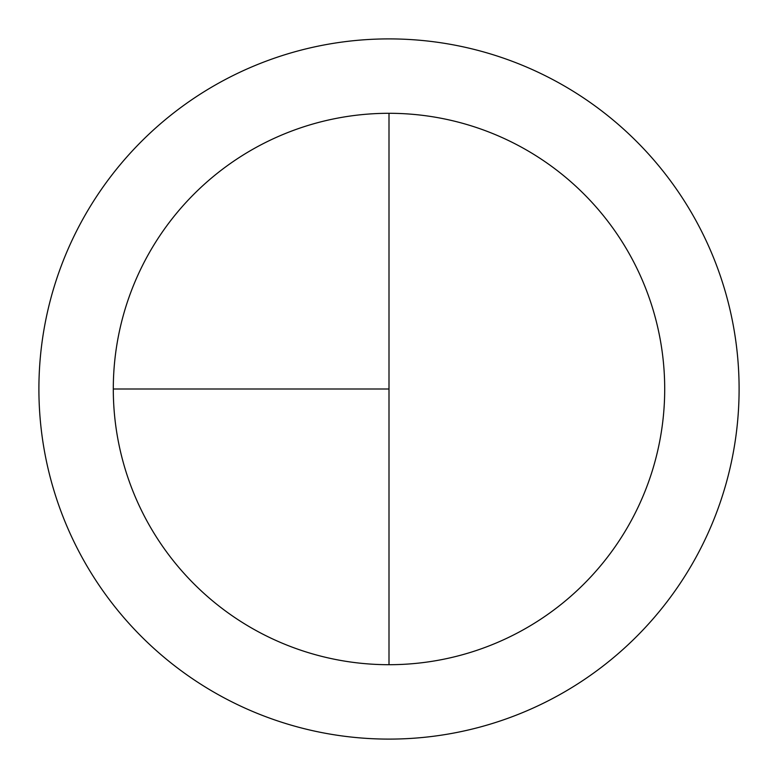 <?xml version="1.0" encoding="UTF-8"?>
<svg xmlns="http://www.w3.org/2000/svg" width="778" height="778" viewBox="0 0 778 778"><rect width="100%" height="100%" fill="white"/><g stroke="black" fill="none" stroke-linecap="round" stroke-linejoin="round"><path stroke-width="1.17" d="M389 38.9A350.1 350.1 0 0 0 38.9 389A350.1 350.1 0 0 0 389 739.1A350.1 350.1 0 0 0 739.1 389A350.1 350.1 0 0 0 389 38.9M113.296 389L389 389L389 113.296A275.704 275.704 0 0 0 113.296 389A275.704 275.704 0 0 0 389 664.704A275.704 275.704 0 0 0 664.704 389A275.704 275.704 0 0 0 389 113.296L389 664.704"/></g></svg>
